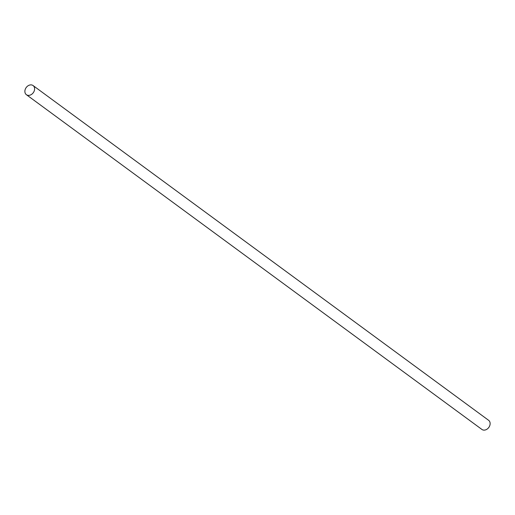 <?xml version="1.0" encoding="UTF-8"?>
<svg xmlns="http://www.w3.org/2000/svg" width="515" height="515" viewBox="0 0 515 515"><rect width="100%" height="100%" fill="white"/><g stroke="black" fill="none" stroke-linecap="round" stroke-linejoin="round"><path stroke-width="0.77" d="M31.917 85.001A5.665 4.384 126.3 0 1 33.095 85.561A5.665 4.384 126.3 0 1 33.733 92.024A5.665 4.384 126.3 0 1 27.565 95.256A5.665 4.384 126.3 0 1 26.387 94.696A5.665 4.384 126.3 0 1 25.75 88.239A5.665 4.384 126.3 0 1 31.917 85.001M26.387 94.696L481.905 429.439A5.665 4.384 -53.7 0 0 483.083 429.999A5.665 4.384 -53.7 0 0 489.25 426.761A5.665 4.384 -53.7 0 0 488.613 420.304L33.095 85.561"/></g></svg>
